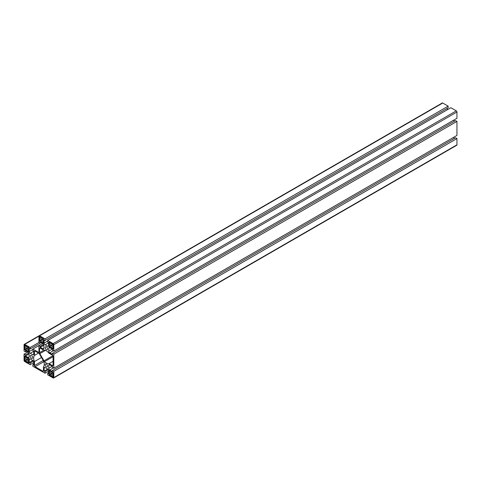 <?xml version="1.0" encoding="UTF-8"?>
<svg xmlns="http://www.w3.org/2000/svg" width="481" height="481" viewBox="0 0 481 481"><rect width="100%" height="100%" fill="white"/><g stroke="black" fill="none" stroke-linecap="round" stroke-linejoin="round"><path stroke-width="0.72" d="M48.749 351.106L48.749 348.208A1.401 0.812 60 0 1 49.038 347.565A1.401 0.812 60 0 1 49.741 347.631L52.393 349.164L52.393 350.204L53.812 351.022L53.812 344.745A0.938 0.541 -120 0 0 53.151 343.608L47.721 340.47L47.721 342.105L48.617 342.622L48.617 345.689A1.401 0.812 60 0 1 48.328 346.332A1.401 0.812 60 0 1 47.625 346.26L45.112 344.811A1.401 0.812 60 0 1 44.12 343.091L44.12 340.025L44.998 340.536L44.998 338.901L39.598 335.78A0.938 0.541 -120 0 0 39.129 335.738A0.938 0.541 -120 0 0 38.937 336.165L38.937 342.43L40.23 343.181L40.23 342.141L42.881 343.674A1.401 0.812 60 0 1 43.873 345.394L43.873 348.292A1.401 0.812 60 0 1 43.585 348.935A1.401 0.812 60 0 1 42.881 348.869L40.23 347.336L40.23 346.32L38.937 345.574L38.937 351.815A0.938 0.541 60 0 1 38.739 352.248A0.938 0.541 60 0 1 38.276 352.2L32.858 349.074L32.858 350.577L33.736 351.082L33.736 354.148A1.401 0.812 60 0 1 33.448 354.786A1.401 0.812 60 0 1 32.744 354.719L30.231 353.264A1.401 0.812 60 0 1 29.239 351.551L29.239 348.484L30.141 349.002L30.141 347.51L24.711 344.378A0.938 0.541 -120 0 0 24.242 344.33A0.938 0.541 -120 0 0 24.05 344.757L24.05 350.998L25.463 351.809L25.463 350.799L28.12 352.332A1.401 0.812 60 0 1 29.113 354.046L29.113 356.95A1.401 0.812 60 0 1 28.818 357.593A1.401 0.812 60 0 1 28.12 357.521L25.463 355.994L25.463 354.954L24.05 354.136L24.05 360.407A0.938 0.541 -120 0 0 24.717 361.556L30.141 364.688L30.141 363.053L29.239 362.536L29.239 359.469A1.401 0.812 60 0 1 29.533 358.826A1.401 0.812 60 0 1 30.231 358.898L32.744 360.347A1.401 0.812 60 0 1 33.736 362.067L33.736 365.133L32.858 364.622L32.858 366.257L44.998 373.262L44.998 371.633L44.12 371.128L44.12 368.061A1.401 0.812 60 0 1 44.408 367.418A1.401 0.812 60 0 1 45.112 367.49L47.625 368.939A1.401 0.812 60 0 1 48.617 370.659L48.617 373.719L47.721 373.202L47.721 374.837L53.151 377.97A0.938 0.541 -120 0 0 53.613 378.018A0.938 0.541 -120 0 0 53.812 377.579L53.812 371.32L52.393 370.502L52.393 371.542L49.741 370.009A1.401 0.812 60 0 1 48.749 368.29L48.749 365.386A1.401 0.812 60 0 1 49.038 364.748A1.401 0.812 60 0 1 49.741 364.814L52.393 366.348L52.393 367.358L53.812 368.175L53.812 354.16L52.393 353.343L52.393 354.359L49.741 352.826A1.401 0.812 60 0 1 48.749 351.106L52.255 349.086M28.776 347.685L28.776 349.062A1.341 0.776 -120 0 0 28.776 350.481L28.68 351.9L27.267 351.196A1.449 0.836 -120 0 0 26.07 350.505L24.651 349.302L24.651 347.889A1.365 0.788 -120 0 0 24.651 346.56L24.747 345.081L26.07 345.737A1.449 0.836 -120 0 0 27.267 346.428L28.776 347.685L24.982 349.879M49.435 370.364L50.631 371.055A1.341 0.776 -120 0 0 51.864 371.765L53.235 372.943L53.235 374.308A1.449 0.836 -120 0 0 53.235 375.685L53.138 377.164L51.683 376.431A1.365 0.788 -120 0 0 50.529 375.763L49.435 375.138L49.104 373.304A1.449 0.836 -120 0 0 49.104 371.927L49.435 370.364L49.104 370.556M43.555 361.087A2.339 1.353 60 0 1 43.927 361.965A6.95 4.016 60 0 1 43.446 366.859L43.446 370.743A0.938 0.541 60 0 1 43.254 371.17A0.938 0.541 60 0 1 42.785 371.128L35.125 366.702A0.938 0.541 60 0 1 34.464 365.56L34.464 361.574A6.993 4.034 60 0 1 34.464 355.423L34.464 351.479A0.938 0.541 60 0 1 34.656 351.052A0.938 0.541 60 0 1 35.125 351.1L38.696 353.162A1.401 0.812 60 0 1 39.4 353.902L43.555 361.087M49.104 346.35L49.104 344.985A1.449 0.836 -120 0 0 49.104 343.608L49.2 342.129L50.529 342.785A1.365 0.788 -120 0 0 51.683 343.452L52.904 344.155L53.235 345.989A1.449 0.836 -120 0 0 53.235 347.366L53.138 348.947L51.864 348.322A1.341 0.776 -120 0 0 50.631 347.613L49.104 346.35L52.904 344.155M46.368 349.669A1.702 0.98 60 0 1 45.256 348.172A1.702 0.98 60 0 1 45.521 346.813A1.702 0.98 60 0 1 47.222 347.793A1.702 0.98 60 0 1 47.222 349.753A1.702 0.98 60 0 1 46.368 349.669M48.948 353.21L52.405 355.2A0.938 0.541 60 0 1 53.066 356.349L53.066 365.193A0.938 0.541 60 0 1 52.868 365.62A0.938 0.541 60 0 1 52.405 365.578L49.038 363.63A6.95 4.016 60 0 1 44.559 361.604A2.339 1.353 60 0 1 43.987 360.84L39.839 353.643A1.401 0.812 60 0 1 39.55 352.669L39.55 348.545A0.938 0.541 60 0 1 39.743 348.118A0.938 0.541 60 0 1 40.212 348.16L43.627 350.138A6.993 4.034 60 0 1 48.948 353.21M43.236 343.344L42.19 342.737A1.341 0.776 -120 0 0 40.957 342.027L39.767 341.342L39.436 339.4A1.449 0.836 -120 0 0 39.436 338.023L39.532 336.55L40.855 337.199A1.365 0.788 -120 0 0 42.009 337.866L43.236 338.576L43.567 340.41A1.449 0.836 -120 0 0 43.567 341.787L43.236 343.344L43.567 343.151M46.368 366.853A1.702 0.98 60 0 1 45.256 365.356A1.702 0.98 60 0 1 45.521 363.991A1.702 0.98 60 0 1 47.222 364.977A1.702 0.98 60 0 1 47.222 366.937A1.702 0.98 60 0 1 46.368 366.853M31.487 358.261A1.702 0.98 60 0 1 30.381 356.764A1.702 0.98 60 0 1 30.64 355.399A1.702 0.98 60 0 1 32.341 356.385A1.702 0.98 60 0 1 32.341 358.345A1.702 0.98 60 0 1 31.487 358.261M28.776 358.85L28.776 360.227A1.341 0.776 -120 0 0 28.776 361.652L28.68 363.071L27.267 362.361A1.449 0.836 -120 0 0 26.07 361.676L24.651 360.473L24.651 359.06A1.365 0.788 -120 0 0 24.651 357.726L24.747 356.253L26.07 356.908A1.449 0.836 -120 0 0 27.267 357.593L28.776 358.85L24.982 361.045M47.721 340.47L450.859 107.72L456.289 110.852A0.938 0.541 60 0 1 456.95 112.007L356.162 170.196A0.938 0.541 -120 0 0 356.162 170.184L53.812 344.745M41.492 357.515L34.464 361.574M38.546 353.072L34.464 355.423M53.066 361.303L49.038 363.63M27.158 346.44L24.651 347.889M26.07 345.737L24.651 346.56M28.716 350.354L27.267 351.196M28.776 348.941L26.07 350.505M28.716 361.526L27.267 362.361M28.776 360.113L26.07 361.676M27.158 357.611L24.651 359.06M26.07 356.908L24.651 357.726M51.707 371.801L49.104 373.304M50.619 371.049L49.104 371.927M53.187 375.565L51.683 376.431M53.235 374.2L50.529 375.763M43.567 341.943L42.19 342.737M43.446 340.596L40.957 342.027M42.051 337.89L39.436 339.4M40.855 337.199L39.436 338.023M53.235 347.529L51.864 348.322M53.114 346.176L50.631 347.613M51.72 343.476L49.104 344.985M50.529 342.785L49.104 343.608M52.393 370.502L455.537 137.752L456.95 138.57L456.95 144.829A0.938 0.541 60 0 1 456.758 145.262L53.613 378.018M48.617 372.685L47.721 373.202M47.757 369.023L44.12 371.128M48.34 369.703L44.998 371.633M48.617 371.176L44.998 373.262M33.736 364.117L32.858 364.622M32.876 360.431L29.239 362.536M33.472 361.129L30.141 363.053M33.736 362.608L30.141 364.688M27.651 352.062L24.05 354.136M28.794 353.03L25.463 354.954M29.1 353.89L25.463 355.994M26.341 351.304L25.463 351.809M38.937 342.43L30.141 347.51M40.23 343.181L30.141 349.002M42.55 343.482L32.858 349.074M42.556 343.482L38.937 345.574M43.573 344.39L40.23 346.32M43.867 345.232L40.23 347.336M39.129 335.738L442.267 102.982A0.938 0.541 60 0 1 442.736 103.03L39.598 335.78M44.998 340.536L448.142 107.78L448.142 106.151L442.736 103.03M448.142 106.151L44.998 338.901M447.264 109.8L447.264 108.291M53.812 351.022L456.95 118.266L456.95 112.007M454.659 121.104L453.349 120.346M53.812 368.175L456.95 135.426L456.95 121.41L455.537 120.593L52.393 353.343M456.95 121.41L53.812 354.16M454.635 138.269L453.33 137.518M456.95 138.57L53.812 371.32M45.485 350.384L39.839 353.643M52.874 355.706L43.987 360.84M43.831 361.676L35.125 366.702M43.446 370.743L42.785 371.128M43.218 360.503L34.464 365.56M35.125 351.1L34.464 351.479M53.066 365.193L52.405 365.578M53.066 356.692L44.559 361.604M43.993 350.102L39.55 352.669M40.212 348.16L39.55 348.545M28.451 347.108L24.651 349.302M24.982 345.105L24.651 345.298M28.776 351.689L28.445 351.882M24.982 356.277L24.651 356.469M28.776 362.854L28.445 363.047M28.451 358.279L24.651 360.473M53.235 372.943L49.435 375.138M52.904 372.366L49.104 374.561M53.235 376.948L52.904 377.14M43.567 339.147L39.767 341.342M43.236 338.576L39.436 340.764M39.767 336.568L39.436 336.76M53.235 348.737L52.904 348.923M53.235 344.733L49.435 346.921M49.435 342.153L49.104 342.346M456.95 144.829L53.812 377.579M45.112 367.49L44.12 368.061M30.231 358.898L29.239 359.469M29.113 356.95L28.12 357.521M38.937 336.165L24.711 344.378M32.858 349.459L29.239 351.551M33.736 351.244L30.231 353.264M33.736 354.148L32.744 354.719M38.937 351.815L38.276 352.2M43.873 348.292L42.881 348.869M47.721 341.011L44.12 343.091M48.617 342.785L45.112 344.811M48.617 345.689L47.625 346.26M456.289 110.852L53.151 343.608M49.741 347.631L48.749 348.208M53.343 350.751L49.741 352.826M49.741 364.814L48.749 365.386M52.255 366.263L48.749 368.29M53.361 367.917L49.741 370.009M39.117 335.744L24.242 344.33"/></g></svg>
